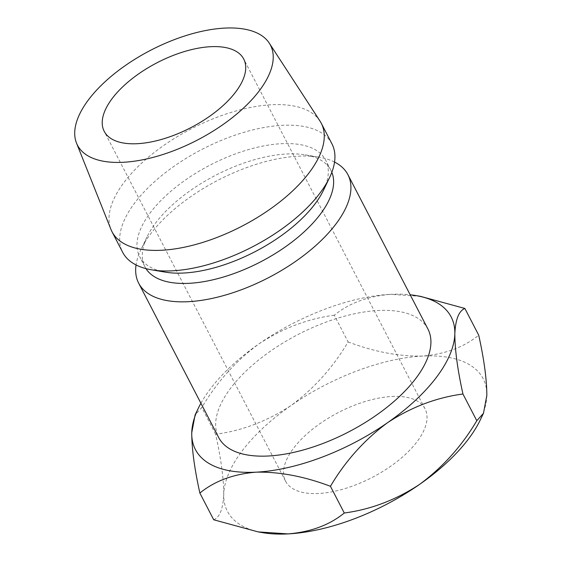 <?xml version="1.0" encoding="UTF-8"?>
<svg xmlns="http://www.w3.org/2000/svg" width="562" height="562" viewBox="0 0 562 562"><rect width="100%" height="100%" fill="white"/><g stroke="black" fill="none" stroke-linecap="round" stroke-linejoin="round"><path stroke-width="0.42" stroke-dasharray="2.81 2.11" d="M391.946 396.477A78.568 36.586 152.6 0 1 425.041 408.827A78.568 36.586 152.6 0 1 397.889 460.875A78.568 36.586 152.6 0 1 318.626 493.485A78.568 36.586 152.6 0 1 285.531 481.135A78.568 36.586 152.6 0 1 312.683 429.087A78.568 36.586 152.6 0 1 391.946 396.477M427.921 329.016A117.851 54.886 -27.4 0 0 378.282 310.505A117.851 54.886 -27.4 0 0 259.384 359.413A117.851 54.886 -27.4 0 0 218.66 437.489M334.545 162.06A117.851 54.886 -27.4 0 0 318.977 157.177A117.851 54.886 -27.4 0 0 298.289 156.187A117.851 54.886 -27.4 0 0 141.034 249.409A117.851 54.886 -27.4 0 0 136.053 264.948M331.833 172.302A104.757 48.789 -27.4 0 0 330.969 170.441A104.757 48.789 -27.4 0 0 305.236 154.859A104.757 48.789 -27.4 0 0 286.845 153.981A104.757 48.789 -27.4 0 0 147.068 236.848A104.757 48.789 -27.4 0 0 144.961 266.859A104.757 48.789 -27.4 0 0 145.987 268.636M323.529 190.16A104.757 48.789 -27.4 0 0 325.637 160.149A104.757 48.789 -27.4 0 0 281.513 143.689A104.757 48.789 -27.4 0 0 175.829 187.167A104.757 48.789 -27.4 0 0 139.629 256.567A104.757 48.789 -27.4 0 0 165.361 272.149M331.931 143.837A117.851 54.886 -27.4 0 0 282.293 125.319A117.851 54.886 -27.4 0 0 163.394 174.234A117.851 54.886 -27.4 0 0 122.671 252.31M319.989 121.076A117.851 54.886 -27.4 0 0 271.629 104.743A117.851 54.886 -27.4 0 0 154.74 152.077A117.851 54.886 -27.4 0 0 110.953 229.429M420.376 296.322L390.506 294.333A144.041 67.082 152.6 0 1 410.169 294.776M262.791 532.692A144.041 67.082 152.6 0 1 223.739 494.511A144.041 67.082 152.6 0 1 290.954 405.588C313.877 388.714 332.936 367.492 348.131 341.935L334.285 315.219C349.072 303.192 367.808 296.23 390.506 294.333A144.041 67.082 -27.4 0 0 258.963 343.86C236.033 360.741 216.974 381.956 201.779 407.52L195.098 414.953M200.908 403.249A144.041 67.082 152.6 0 1 258.963 343.86C282.876 328.194 307.99 318.647 334.285 315.219M213.708 519.773C219.679 517.398 223.023 508.975 223.739 494.511C223.732 478.817 221.028 458.725 215.625 434.229C241.927 430.808 267.034 421.261 290.954 405.588A144.041 67.082 152.6 0 1 422.498 356.062A144.041 67.082 152.6 0 1 486.832 395.451A144.041 67.082 152.6 0 1 480.271 419.954M348.131 341.935C374.327 351.854 399.111 356.561 422.498 356.062C445.195 354.172 463.931 347.211 478.719 335.177M215.625 434.229L201.779 407.52M425.041 408.827L243.725 59.038M147.068 236.848L141.034 249.409M144.961 266.859L139.629 256.567M330.969 170.441L325.637 160.149M305.236 154.859L318.977 157.177M285.531 481.135L104.223 131.353"/><path stroke-width="0.84" d="M210.638 46.695A78.568 36.586 152.6 0 1 243.725 59.038A78.568 36.586 152.6 0 1 216.581 111.086A78.568 36.586 152.6 0 1 137.311 143.696A78.568 36.586 152.6 0 1 104.223 131.353A78.568 36.586 152.6 0 1 131.368 79.298A78.568 36.586 152.6 0 1 210.638 46.695M136.053 264.948A117.851 54.886 -27.4 0 0 138.666 283.171L218.66 437.489A117.851 54.886 -27.4 0 0 268.299 456.007A117.851 54.886 -27.4 0 0 387.197 407.092A117.851 54.886 -27.4 0 0 427.921 329.016L347.927 174.698A117.851 54.886 -27.4 0 0 334.545 162.06M138.666 283.171A117.851 54.886 -27.4 0 0 188.305 301.689A117.851 54.886 -27.4 0 0 307.203 252.774A117.851 54.886 -27.4 0 0 347.927 174.698M145.987 268.636A104.757 48.789 -27.4 0 0 189.085 283.318A104.757 48.789 -27.4 0 0 293.139 241.126A104.757 48.789 -27.4 0 0 331.833 172.302M76.509 143.085L110.953 229.429A117.851 54.886 -27.4 0 0 112.007 231.734L122.671 252.31A117.851 54.886 -27.4 0 0 151.621 269.83L165.361 272.149A104.757 48.789 -27.4 0 0 183.753 273.027A104.757 48.789 -27.4 0 0 323.529 190.16L329.564 177.599A117.851 54.886 -27.4 0 0 331.931 143.837L321.267 123.261A117.851 54.886 -27.4 0 0 319.989 121.076L269.289 43.162A108.684 50.615 -27.4 0 0 224.688 28.1A108.684 50.615 -27.4 0 0 116.889 71.746A108.684 50.615 -27.4 0 0 76.509 143.085A108.684 50.615 -27.4 0 0 123.261 162.285A108.684 50.615 -27.4 0 0 234.733 115.709A108.684 50.615 -27.4 0 0 269.289 43.162M151.621 269.83A117.851 54.886 -27.4 0 0 172.309 270.821A117.851 54.886 -27.4 0 0 329.564 177.599M112.007 231.734A117.851 54.886 -27.4 0 0 161.645 250.252A117.851 54.886 -27.4 0 0 280.543 201.337A117.851 54.886 -27.4 0 0 321.267 123.261M410.169 294.776A144.041 67.082 152.6 0 1 415.782 295.549A144.041 67.082 152.6 0 1 454.834 333.73A144.041 67.082 152.6 0 1 387.618 422.645A144.041 67.082 152.6 0 1 256.075 472.171A144.041 67.082 152.6 0 1 191.747 432.782A144.041 67.082 152.6 0 1 198.302 408.279A144.041 67.082 152.6 0 1 200.908 403.249M198.302 408.279L195.098 414.953L191.747 432.782C191.754 448.469 194.459 468.567 199.861 493.057C214.663 481.016 233.406 474.054 256.075 472.171C279.497 471.68 304.281 476.386 330.442 486.299C345.398 460.988 364.457 439.772 387.618 422.645C411.236 407.106 436.344 397.559 462.947 394.004C457.573 369.747 454.869 349.655 454.834 333.73C455.515 319.371 458.859 310.948 464.872 308.461L420.376 296.322L415.782 295.549M464.872 308.461L478.719 335.177C484.086 359.434 486.79 379.526 486.832 395.451L483.475 413.288L480.271 419.954A144.041 67.082 152.6 0 1 419.617 484.374A144.041 67.082 152.6 0 1 288.074 533.9A144.041 67.082 152.6 0 1 262.791 532.692L258.197 531.912L213.708 519.773L199.861 493.057M483.475 413.288L476.794 420.713C461.838 446.024 442.779 467.247 419.617 484.374C395.999 499.913 370.892 509.46 344.288 513.015C329.48 525.056 310.744 532.017 288.074 533.9L258.197 531.912M344.288 513.015L330.442 486.299M476.794 420.713L462.947 394.004"/></g></svg>

